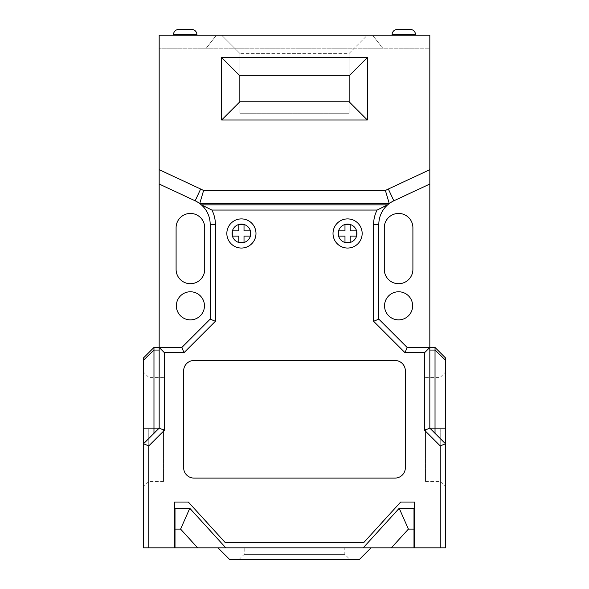 <?xml version="1.0" encoding="UTF-8"?>
<svg xmlns="http://www.w3.org/2000/svg" width="589" height="589" viewBox="0 0 589 589"><rect width="100%" height="100%" fill="white"/><g stroke="black" fill="none" stroke-linecap="round" stroke-linejoin="round"><path stroke-width="0.44" stroke-dasharray="2.94 2.21" d="M392.09 35.178L415.51 35.178L392.09 35.178M173.49 35.178L196.91 35.178L173.49 35.178M238.994 559.55L244.199 554.345L244.199 547.836L344.801 547.836L344.801 554.345L244.199 554.345L344.801 554.345L350.006 559.55L238.994 559.55L350.006 559.55M445.439 429.433L445.439 486.683L445.439 429.433M440.233 429.433L440.233 481.478L440.233 429.433M143.561 429.433L143.561 486.683L143.561 429.433M148.767 429.433L148.767 481.478L148.767 429.433M163.499 429.433L163.499 481.478L163.499 429.433M425.501 429.433L425.501 481.478L425.501 429.433M362.161 233.472A14.57 14.57 0 0 0 347.591 218.902A14.57 14.57 0 0 0 333.013 233.472A14.57 14.57 0 0 0 347.591 248.05A14.57 14.57 0 0 0 362.161 233.472M255.987 233.472A14.57 14.57 0 0 0 241.409 218.902A14.57 14.57 0 0 0 226.839 233.472A14.57 14.57 0 0 0 241.409 248.05A14.57 14.57 0 0 0 255.987 233.472M384.543 305.824A14.055 14.055 0 0 0 398.591 319.871A14.055 14.055 0 0 0 412.646 305.824A14.055 14.055 0 0 0 398.591 291.769A14.055 14.055 0 0 0 384.543 305.824M176.354 305.824A14.055 14.055 0 0 0 190.409 319.871A14.055 14.055 0 0 0 204.457 305.824A14.055 14.055 0 0 0 190.409 291.769A14.055 14.055 0 0 0 176.354 305.824M143.561 443.745L159.177 428.129L159.177 347.458L153.972 347.458L143.561 357.869L143.561 547.836L217.989 547.836L229.703 559.55L359.297 559.55L371.011 547.836L445.439 547.836L445.439 357.869L435.028 347.458L429.823 347.458L429.823 428.129L445.439 443.745M413.993 547.836L413.993 508.285L399.202 508.285L363.199 547.836L225.801 547.836L189.798 508.285L175.007 508.285L175.007 547.836M382.983 35.178L429.823 35.178L429.823 48.188L159.177 48.188L159.177 35.178L382.983 35.178L382.983 48.188L429.823 48.188L429.823 347.458L407.146 347.458L378.815 319.128L378.815 224.394A26.026 26.026 0 0 1 393.842 200.805L429.823 184.033M367.367 35.178L221.633 35.178L367.367 35.178L349.152 53.393L239.848 53.393L349.152 53.393L367.367 35.178M372.572 35.178L216.428 35.178L206.26 48.188L216.428 35.178L372.572 35.178L382.74 48.188L372.572 35.178M382.983 48.188L159.177 48.188L159.177 347.458L181.854 347.458L210.185 319.128L210.185 224.394A26.026 26.026 0 0 0 195.158 200.805L159.177 184.033M204.722 227.752A14.313 14.313 0 0 0 190.409 213.439A14.313 14.313 0 0 0 176.096 227.752L176.096 269.387A14.313 14.313 0 0 0 190.409 283.699A14.313 14.313 0 0 0 204.722 269.387L204.722 227.752M412.904 227.752A14.313 14.313 0 0 0 398.591 213.439A14.313 14.313 0 0 0 384.278 227.752L384.278 269.387A14.313 14.313 0 0 0 398.591 283.699A14.313 14.313 0 0 0 412.904 269.387L412.904 227.752M201.342 204.847L387.658 204.847M389.263 203.551L199.737 203.551M239.848 113.243L239.848 53.393L221.633 35.178L239.848 53.393L239.848 75.775L349.152 75.775L349.152 53.393L349.152 113.243L349.152 101.794L239.848 101.794L239.848 113.243L349.152 113.243L239.848 113.243M405.357 370.879A10.411 10.411 0 0 0 394.954 360.468L194.046 360.468A10.411 10.411 0 0 0 183.643 370.879L183.643 467.688A10.411 10.411 0 0 0 194.046 478.099L394.954 478.099A10.411 10.411 0 0 0 405.357 467.688L405.357 370.879M250.465 230.873L244.015 230.873L244.015 224.475L238.81 224.438M250.524 235.666L250.524 230.873M239.222 242.58L244.015 242.58L244.015 236.079L250.524 236.079M238.81 224.475L238.81 230.873L232.302 230.873L232.302 236.079L238.81 236.079L238.81 242.58M338.535 236.079L344.985 236.079L344.985 242.58M338.476 231.286L338.476 236.079M350.19 224.438L344.985 224.475L344.985 230.873L338.476 230.873M356.639 230.873L350.19 230.873L350.19 224.475M350.19 242.528L350.19 236.079L356.698 236.079L356.698 230.873M345.397 242.58L350.19 242.58M344.801 547.836L244.199 547.836M206.017 48.188L206.017 35.178M191.705 29.45L178.695 29.45M410.305 29.45L397.295 29.45M174.587 547.836L174.587 502.042L188.333 502.042L225.234 542.579L363.766 542.579L400.667 502.042L414.413 502.042L414.413 547.836M173.49 34.655L196.91 34.655M392.09 34.655L415.51 34.655M425.501 481.478L440.233 481.478L445.439 486.683M163.499 481.478L148.767 481.478L143.561 486.683M425.501 377.387L440.233 377.387L445.439 372.182M163.499 377.387L148.767 377.387L143.561 372.182"/><path stroke-width="0.88" d="M415.51 35.178L415.51 34.655A5.205 5.205 0 0 0 410.305 29.45L397.295 29.45A5.205 5.205 0 0 0 392.09 34.655L392.09 35.178M196.91 35.178L196.91 34.655A5.205 5.205 0 0 0 191.705 29.45L178.695 29.45A5.205 5.205 0 0 0 173.49 34.655L173.49 35.178M226.839 233.472A14.57 14.57 0 0 1 241.409 218.902A14.57 14.57 0 0 1 255.987 233.472A14.57 14.57 0 0 1 241.409 248.05A14.57 14.57 0 0 1 226.839 233.472A14.57 14.57 0 0 0 241.409 248.05A14.57 14.57 0 0 0 255.987 233.472M232.302 230.873L232.302 236.079L238.81 236.079L238.81 242.58L244.015 242.58L244.015 236.079L250.524 236.079L250.524 230.873L244.015 230.873L244.015 224.475L238.81 224.438L238.81 230.873L232.302 230.873M333.013 233.472A14.57 14.57 0 0 1 347.591 218.902A14.57 14.57 0 0 1 362.161 233.472A14.57 14.57 0 0 1 347.591 248.05A14.57 14.57 0 0 1 333.013 233.472A14.57 14.57 0 0 0 347.591 248.05A14.57 14.57 0 0 0 362.161 233.472M338.476 230.873L338.476 236.079L344.985 236.079L344.985 242.58L350.19 242.58L350.19 236.079L356.698 236.079L356.698 230.873L350.19 230.873L350.19 224.438L344.985 224.475L344.985 230.873L338.476 230.873L338.476 231.286A9.365 9.365 0 0 0 338.476 235.666M384.543 305.824A14.055 14.055 0 0 0 398.591 319.871A14.055 14.055 0 0 0 412.646 305.824A14.055 14.055 0 0 0 398.591 291.769A14.055 14.055 0 0 0 384.543 305.824M176.354 305.824A14.055 14.055 0 0 0 190.409 319.871A14.055 14.055 0 0 0 204.457 305.824A14.055 14.055 0 0 0 190.409 291.769A14.055 14.055 0 0 0 176.354 305.824M408.405 529.106L391.354 547.836L440.233 547.836L440.233 445.902L424.617 430.287L424.617 352.664L404.989 352.664L373.61 321.285L373.61 224.394A31.232 31.232 0 0 1 377.1 210.052L211.9 210.052A31.232 31.232 0 0 1 215.39 224.394L215.39 321.285L184.011 352.664L164.383 352.664L164.383 430.287L148.767 445.902L148.767 547.836L197.646 547.836L180.595 529.106L175.007 529.106L175.007 508.285L189.798 508.285L225.801 547.836L363.199 547.836L399.202 508.285L413.993 508.285L413.993 529.106L408.405 529.106L399.202 508.285M391.354 547.836L363.199 547.836L371.011 547.836L359.297 559.55L229.703 559.55L217.989 547.836L225.801 547.836L197.646 547.836M148.767 547.836L143.561 547.836L143.561 357.869L153.972 347.458L153.972 433.335M377.1 210.052L387.658 204.847A26.026 26.026 0 0 1 389.263 203.551L199.737 203.551A26.026 26.026 0 0 1 201.342 204.847L387.658 204.847A26.026 26.026 0 0 0 378.815 224.394L378.815 319.128L407.146 347.458L435.028 347.458L445.439 357.869L445.439 547.836L440.233 547.836M413.993 547.836L413.993 529.106M394.954 360.468L194.046 360.468A10.411 10.411 0 0 0 183.643 370.879L183.643 467.688A10.411 10.411 0 0 0 194.046 478.099L394.954 478.099A10.411 10.411 0 0 0 405.357 467.688L405.357 370.879A10.411 10.411 0 0 0 394.954 360.468M174.587 547.836L174.587 502.042L188.333 502.042L225.234 542.579L363.766 542.579L400.667 502.042L414.413 502.042L414.413 547.836M429.823 35.178L159.177 35.178L159.177 169.676L200.658 189.017A39.036 39.036 0 0 1 203.588 190.534L385.412 190.534A39.036 39.036 0 0 1 388.342 189.017L429.823 169.676L429.823 35.178M148.767 445.902L143.561 443.745L159.177 428.129L159.177 347.458L153.972 347.458M203.588 190.534L199.737 203.551A26.026 26.026 0 0 0 195.158 200.805L159.177 184.033L159.177 347.458L181.854 347.458L210.185 319.128L210.185 224.394A26.026 26.026 0 0 0 201.342 204.847L211.9 210.052M159.177 184.033L159.177 169.676M424.617 352.664L429.823 347.458L429.823 428.129L445.439 443.745L440.233 445.902M175.007 547.836L175.007 529.106M429.823 169.676L429.823 184.033L393.842 200.805A26.026 26.026 0 0 0 389.263 203.551L385.412 190.534M429.823 347.458L429.823 184.033M367.367 57.553L367.367 120.009L221.633 120.009L221.633 57.553L367.367 57.553L349.152 75.775L239.848 75.775L239.848 101.794L349.152 101.794L349.152 75.775M204.722 227.752A14.313 14.313 0 0 0 190.409 213.439A14.313 14.313 0 0 0 176.096 227.752L176.096 269.387A14.313 14.313 0 0 0 190.409 283.699A14.313 14.313 0 0 0 204.722 269.387L204.722 227.752M384.278 227.752L384.278 269.387A14.313 14.313 0 0 0 398.591 283.699A14.313 14.313 0 0 0 412.904 269.387L412.904 227.752A14.313 14.313 0 0 0 398.591 213.439A14.313 14.313 0 0 0 384.278 227.752M239.848 75.775L221.633 57.553M239.848 101.794L221.633 120.009M367.367 120.009L349.152 101.794M159.177 347.458L164.383 352.664M181.854 347.458L184.011 352.664M210.185 319.128L215.39 321.285M404.989 352.664L407.146 347.458M373.61 321.285L378.815 319.128M250.524 236.079L250.524 235.666A9.365 9.365 0 0 0 250.524 231.286M238.81 242.58L239.222 242.58A9.365 9.365 0 0 0 243.603 242.58M238.81 224.438L238.81 224.475A9.365 9.365 0 0 0 232.412 230.873M356.588 230.873A9.365 9.365 0 0 0 350.19 224.475L350.19 224.438M344.985 242.58L345.397 242.58A9.365 9.365 0 0 0 349.778 242.58M435.028 433.335L435.028 347.458L445.439 357.869M164.383 430.287L159.177 428.129L143.561 428.129M445.439 428.129L429.823 428.129L424.617 430.287M189.798 508.285L180.595 529.106M415.51 34.655L392.09 34.655M196.91 34.655L173.49 34.655M232.302 231.286A9.365 9.365 0 0 0 232.302 235.666M250.413 230.873A9.365 9.365 0 0 0 238.92 224.446M350.08 224.446A9.365 9.365 0 0 0 338.587 230.873M356.698 235.666A9.365 9.365 0 0 0 356.698 231.286M350.19 242.477A9.365 9.365 0 0 0 356.588 236.079M244.015 242.477A9.365 9.365 0 0 0 250.413 236.079M232.412 236.079A9.365 9.365 0 0 0 238.81 242.477M393.842 200.805L388.342 189.017M200.658 189.017L195.158 200.805M210.185 224.394L215.39 224.394M373.61 224.394L378.815 224.394M338.587 236.079A9.365 9.365 0 0 0 344.985 242.477M429.823 350.057L435.028 350.057L445.439 360.137M159.177 350.057L153.972 350.057L143.561 360.137"/></g></svg>
